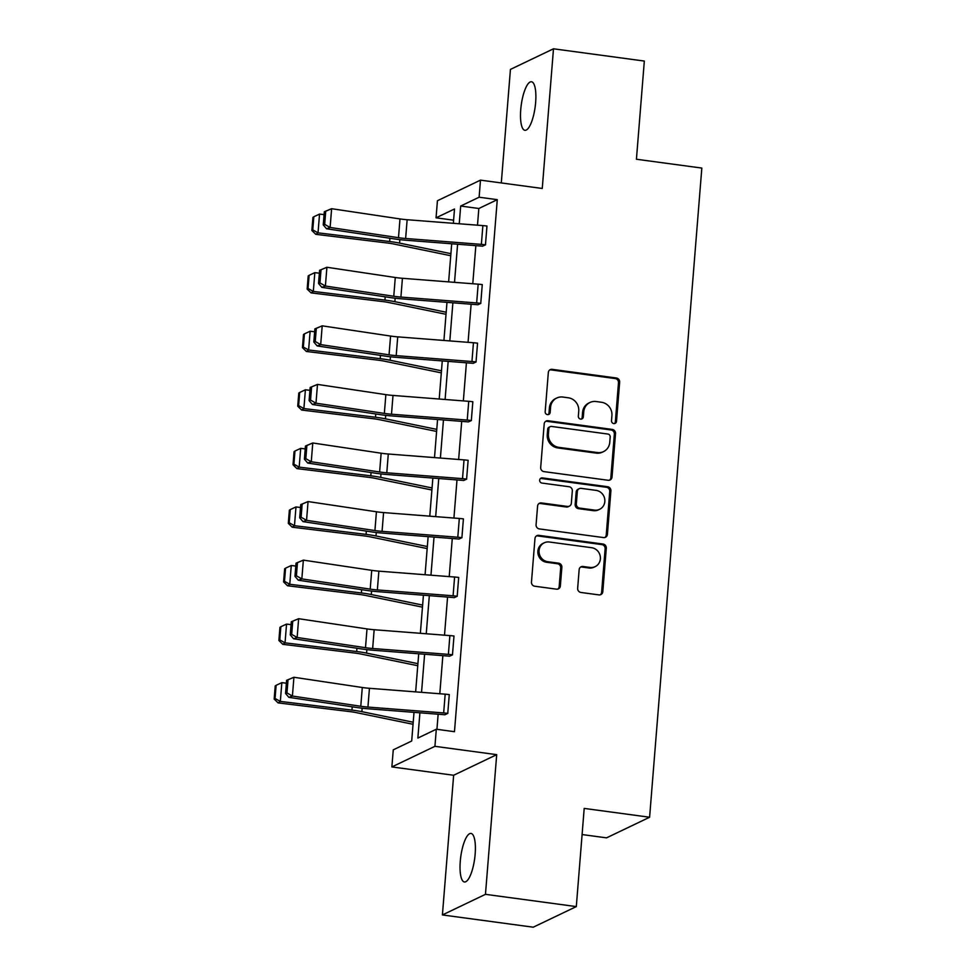<?xml version="1.0" encoding="UTF-8"?>
<svg xmlns="http://www.w3.org/2000/svg" width="976" height="976" viewBox="0 0 976 976"><rect width="100%" height="100%" fill="white"/><g stroke="black" fill="none" stroke-linecap="round" stroke-linejoin="round"><path stroke-width="1.46" d="M613.794 423.572A2.635 2.477 64.4 0 0 616.503 421.327L619.65 382.177A3.758 3.538 64.4 0 0 616.381 378.005L552.184 369.343A3.758 3.538 64.4 0 0 548.329 372.539L545.169 411.701A2.635 2.477 64.4 0 0 548.805 414.41A2.635 2.477 64.4 0 0 550.171 412.372L550.574 407.309A12.017 11.322 64.4 0 1 556.796 398.001A12.017 11.322 64.4 0 1 562.932 397.061L568.288 397.781A12.017 11.322 64.4 0 1 578.744 411.116L578.341 416.179A2.635 2.477 64.4 0 0 581.977 418.887A2.635 2.477 64.4 0 0 583.331 416.85L583.746 411.787A12.017 11.322 64.4 0 1 589.968 402.478A12.017 11.322 64.4 0 1 596.104 401.539L601.46 402.258A12.017 11.322 64.4 0 1 611.915 415.593L611.513 420.656A2.635 2.477 64.4 0 0 613.794 423.572M614.526 423.56A2.635 2.477 64.4 0 0 615.344 421.888L618.491 382.726A3.758 3.538 64.4 0 0 615.222 378.566L551.025 369.892A3.758 3.538 64.4 0 0 549.72 369.977M548.183 414.605A2.635 2.477 64.4 0 0 549 412.933L549.415 407.87L550.574 407.309M581.354 419.082A2.635 2.477 64.4 0 0 582.172 417.411L582.574 412.348L583.746 411.787M460.269 861.259A24.498 7.027 97.7 0 1 470.993 833.431A24.498 7.027 97.7 0 1 475.153 854.134A24.498 7.027 97.7 0 1 464.43 881.975A24.498 7.027 97.7 0 1 460.269 861.259M520.745 109.605A24.498 7.027 97.7 0 1 531.469 81.764A24.498 7.027 97.7 0 1 535.641 102.468A24.498 7.027 97.7 0 1 524.917 130.308A24.498 7.027 97.7 0 1 520.745 109.605M442.409 914.939L485.462 894.333L496.699 754.655L453.645 775.261L442.409 914.939L533.238 927.2L576.304 906.594L584.197 808.409L649.601 817.241L701.829 168.079L636.425 159.247L644.331 61.061L553.49 48.8L510.436 69.406L501.298 182.939M576.304 906.594L485.462 894.333M577.658 588.296A3.758 3.538 64.4 0 0 580.927 592.456L598.935 594.896A3.758 3.538 64.4 0 0 602.802 591.688L606.291 548.195A3.758 3.538 64.4 0 0 603.022 544.035L538.825 535.36A3.758 3.538 64.4 0 0 534.97 538.569L531.469 582.062A3.758 3.538 64.4 0 0 534.738 586.222L556.491 589.162A3.758 3.538 64.4 0 0 560.358 585.954L561.859 567.349A3.758 3.538 64.4 0 0 558.577 563.176L547.792 561.725A10.053 9.455 64.4 0 1 544.254 542.802A10.053 9.455 64.4 0 1 549.378 542.009L591.639 547.707A10.053 9.455 64.4 0 1 595.189 566.629A10.053 9.455 64.4 0 1 590.053 567.434L583.014 566.483A3.758 3.538 64.4 0 0 579.146 569.679L577.658 588.296M453.596 220.186L436.052 217.819L437.431 200.739L480.485 180.133L542.253 188.466L553.49 48.8M480.485 180.133L479.118 197.213L460.672 206.046L459.245 223.772M419.9 712.797L417.862 738.063L436.309 729.231L454.474 731.695L497.284 199.665L479.118 197.213M436.309 729.231L434.93 746.323L391.876 766.929L393.255 749.849L411.689 741.016L414.007 712.346M496.699 754.655L434.93 746.323M608.158 480.277A3.758 3.538 64.4 0 0 612.013 477.069L615.514 433.588A3.758 3.538 64.4 0 0 612.245 429.416L548.048 420.754A3.758 3.538 64.4 0 0 544.193 423.95L540.692 467.443A3.758 3.538 64.4 0 0 543.961 471.615L608.158 480.277M610.903 490.891L607.414 534.384A3.758 3.538 64.4 0 1 603.546 537.581L539.35 528.919A3.758 3.538 64.4 0 1 536.08 524.746L537.581 506.141A3.758 3.538 64.4 0 1 541.436 502.933L567.471 506.446A3.758 3.538 64.4 0 0 571.338 503.25L572.326 490.904A3.758 3.538 64.4 0 0 569.057 486.731L541.948 483.071A2.635 2.477 64.4 0 1 541.021 478.118A2.635 2.477 64.4 0 1 542.375 477.911L607.633 486.731A3.758 3.538 64.4 0 1 610.903 490.891L609.744 491.453L606.242 534.933L607.414 534.384M582.099 834.553L606.547 837.847L649.601 817.241M453.645 775.261L391.876 766.929M453.352 223.309L454.499 208.998L436.052 217.819M415.642 691.886L418.716 653.774M420.363 633.314L423.425 595.201M425.072 574.742L428.135 536.629M429.782 516.17L432.856 478.057M434.503 457.598L437.565 419.485M439.212 399.025L442.274 360.913M443.921 340.453L446.984 302.34M448.631 281.881L451.705 243.768M457.598 244.232L454.523 282.345M452.876 302.804L449.814 340.917M448.167 361.376L445.105 399.477M443.458 419.948L440.396 458.049M438.749 478.521L435.674 516.621M434.027 537.093L430.965 575.193M429.318 595.653L426.256 633.766M424.609 654.225L421.547 692.338M497.284 199.665L478.838 208.498L477.496 225.188M475.849 245.647L472.774 283.76M471.127 304.219L468.065 342.332M466.418 362.791L463.356 400.892M461.709 421.364L458.647 459.464M457 479.936L453.925 518.036M452.278 538.508L449.216 576.609M447.569 597.08L444.507 635.181M442.86 655.64L439.798 693.753M438.151 714.212L436.931 729.316M478.838 208.498L460.672 206.046M447.764 713.383L449.277 694.607L447.764 713.383A13.396 2.367 -175.4 0 0 443.665 712.944L367.928 707.075A19.142 3.392 4.6 0 1 360.778 706.27L292.41 696.047L288.859 697.34L357.228 707.563A28.707 5.087 -175.4 0 0 367.952 708.771L443.677 714.652A3.831 0.683 4.6 0 1 444.849 714.774L447.838 713.383M452.474 654.811L453.986 636.035L452.474 654.811A13.396 2.367 -175.4 0 0 448.374 654.371L372.649 648.503A19.142 3.392 4.6 0 1 365.5 647.698L297.131 637.474L293.569 638.768L361.937 648.991A28.707 5.087 -175.4 0 0 372.661 650.199L448.399 656.079A3.831 0.683 4.6 0 1 449.57 656.201L452.547 654.811M457.183 596.238L458.696 577.463L457.183 596.238A13.396 2.367 -175.4 0 0 453.084 595.799L377.358 589.931A19.142 3.392 4.6 0 1 370.209 589.126L301.84 578.902L298.278 580.195L366.647 590.419A28.707 5.087 -175.4 0 0 377.37 591.627L453.108 597.507A3.831 0.683 4.6 0 1 454.279 597.629L457.256 596.251M461.904 537.666L463.405 518.89L461.904 537.666A13.396 2.367 -175.4 0 0 457.805 537.227L382.067 531.359A19.142 3.392 4.6 0 1 374.918 530.554L306.549 520.33L302.999 521.623L371.368 531.859A28.707 5.087 -175.4 0 0 382.092 533.055L457.817 538.935A3.831 0.683 4.6 0 1 458.988 539.057L461.977 537.678M466.613 479.094L468.126 460.318L466.613 479.094A13.396 2.367 -175.4 0 0 462.514 478.655L386.789 472.787A19.142 3.392 4.6 0 1 379.627 471.981L311.271 461.758L307.708 463.063L376.077 473.287A28.707 5.087 -175.4 0 0 386.801 474.482L462.526 480.363A3.831 0.683 4.6 0 1 463.698 480.485L466.687 479.106M471.323 420.522L472.835 401.746L471.323 420.522A13.396 2.367 -175.4 0 0 467.223 420.083L391.498 414.214A19.142 3.392 4.6 0 1 384.349 413.409L315.98 403.186L312.418 404.491L380.786 414.715A28.707 5.087 -175.4 0 0 391.51 415.91L467.248 421.791A3.831 0.683 4.6 0 1 468.419 421.913L471.396 420.534M476.032 361.95L477.545 343.174L476.032 361.95A13.396 2.367 -175.4 0 0 471.945 361.523L396.207 355.642A19.142 3.392 4.6 0 1 389.058 354.837L320.689 344.613L317.139 345.919L385.496 356.142A28.707 5.087 -175.4 0 0 396.232 357.338L471.957 363.218A3.831 0.683 4.6 0 1 473.128 363.34L476.105 361.962M480.753 303.377L482.266 284.602L480.753 303.377A13.396 2.367 -175.4 0 0 476.654 302.95L400.916 297.07A19.142 3.392 4.6 0 1 393.767 296.265L325.398 286.041L321.848 287.347L390.217 297.57A28.707 5.087 -175.4 0 0 400.941 298.778L476.666 304.646A3.831 0.683 4.6 0 1 477.837 304.768L480.826 303.39M485.462 244.805L486.975 226.029L485.462 244.805A13.396 2.367 -175.4 0 0 481.363 244.378L405.638 238.498A19.142 3.392 4.6 0 1 398.489 237.693L330.12 227.469L326.557 228.774L394.926 238.998A28.707 5.087 -175.4 0 0 405.65 240.206L481.388 246.074A3.831 0.683 4.6 0 1 482.559 246.196L485.536 244.817M589.968 402.478L588.796 403.039A12.017 11.322 64.4 0 0 582.574 412.348M556.796 398.001L555.637 398.562A12.017 11.322 64.4 0 0 549.415 407.87M609.463 480.204A3.758 3.538 64.4 0 0 610.854 477.63L614.355 434.137A3.758 3.538 64.4 0 0 611.086 429.977L546.889 421.303A3.758 3.538 64.4 0 0 545.572 421.388M610.195 436.967A2.635 2.477 64.4 0 0 607.914 434.052L551.562 426.439A2.635 2.477 64.4 0 0 548.854 428.684L548.427 434.027A12.017 11.322 64.4 0 0 558.894 447.362L597.41 452.559A12.017 11.322 64.4 0 0 603.546 451.607A12.017 11.322 64.4 0 0 609.768 442.311L610.195 436.967M550.22 426.646L549.049 427.207A2.635 2.477 64.4 0 0 547.695 429.245L548.854 428.684M603.546 451.607L602.387 452.169A12.017 11.322 64.4 0 1 596.238 453.12L557.723 447.923A12.017 11.322 64.4 0 1 547.255 434.588L547.695 429.245M604.852 537.508A3.758 3.538 64.4 0 0 606.242 534.933M569.386 506.154L568.227 506.715A3.758 3.538 64.4 0 1 566.312 507.008L540.277 503.494A3.758 3.538 64.4 0 0 538.959 503.567M609.744 491.453A3.758 3.538 64.4 0 0 606.474 487.28L541.204 478.472A2.635 2.477 64.4 0 0 540.484 478.484M594.494 510.094A10.053 9.455 64.4 0 0 604.681 498.785A10.053 9.455 64.4 0 0 596.08 490.379L581.184 488.366A3.758 3.538 64.4 0 0 577.328 491.575L576.328 503.921A3.758 3.538 64.4 0 0 579.598 508.081L594.494 510.094L593.323 510.655A10.053 9.455 64.4 0 0 598.459 509.862L599.618 509.301M579.268 488.671L578.109 489.22A3.758 3.538 64.4 0 0 576.157 492.136L577.328 491.575M593.323 510.655L578.439 508.642A3.758 3.538 64.4 0 1 575.169 504.482L576.157 492.136M595.189 566.629L594.03 567.19A10.053 9.455 64.4 0 1 588.894 567.983L581.855 567.032A3.758 3.538 64.4 0 0 580.537 567.105M544.254 542.802L543.083 543.351A10.053 9.455 64.4 0 0 546.633 562.286L547.792 561.725M557.796 589.089A3.758 3.538 64.4 0 0 559.187 586.515L560.688 567.898A3.758 3.538 64.4 0 0 557.418 563.738L546.633 562.286M600.24 594.811A3.758 3.538 64.4 0 0 601.631 592.249L605.132 548.756A3.758 3.538 64.4 0 0 601.863 544.596L537.666 535.922A3.758 3.538 64.4 0 0 536.361 535.995M313.821 216.757L312.93 217.343L311.869 230.482L312.771 229.897L313.821 216.757L319.542 214.086L324.069 214.622M319.542 214.086L318.03 232.849L389.644 241.523A28.707 5.087 4.6 0 1 399.574 243.109L450.9 253.662M312.771 229.897L318.03 232.849L315.785 234.325L311.869 230.482M450.741 255.724L394.011 244.061A19.142 3.392 -175.4 0 0 387.399 243L315.785 234.325M324.313 211.743L331.62 208.705L330.12 227.469L324.666 224.358L325.728 211.219L324.313 211.743L323.251 224.883L324.666 224.358M486.975 226.029A13.396 2.367 -175.4 0 0 482.876 225.602L407.138 219.722A19.142 3.392 4.6 0 1 399.989 218.929L331.62 208.705L325.728 211.219M323.251 224.883L326.557 228.774M309.111 275.33L308.209 275.915L307.159 289.055L308.05 288.469L309.111 275.33L314.833 272.646L319.359 273.195M314.833 272.646L313.32 291.421L384.934 300.096A28.707 5.087 4.6 0 1 394.865 301.682L446.191 312.235M308.05 288.469L313.32 291.421L311.076 292.898L307.159 289.055M446.032 314.296L389.302 302.633A19.142 3.392 -175.4 0 0 382.69 301.572L311.076 292.898M304.402 333.902L303.499 334.487L302.438 347.627L303.341 347.041L304.402 333.902L310.124 331.218L314.65 331.767M310.124 331.218L308.611 349.994L380.213 358.668A28.707 5.087 4.6 0 1 390.144 360.254L441.481 370.807M303.341 347.041L308.611 349.994L306.366 351.47L302.438 347.627M441.311 372.869L384.593 361.205A19.142 3.392 -175.4 0 0 377.968 360.144L306.366 351.47M319.591 270.303L326.911 267.265L325.398 286.041L319.957 282.93L321.019 269.791L319.591 270.303L318.542 283.455L319.957 282.93M482.266 284.602A13.396 2.367 -175.4 0 0 478.167 284.175L402.429 278.294A19.142 3.392 4.6 0 1 395.28 277.501L326.911 267.265L321.019 269.791M318.542 283.455L321.848 287.347M314.882 328.875L322.202 325.838L320.689 344.613L315.248 341.502L316.309 328.363L314.882 328.875L313.821 342.015L315.248 341.502M477.545 343.174A13.396 2.367 -175.4 0 0 473.445 342.747L397.72 336.866A19.142 3.392 4.6 0 1 390.571 336.061L322.202 325.838L316.309 328.363M313.821 342.015L317.139 345.919M299.681 392.474L298.79 393.06L297.729 406.199L298.632 405.613L299.681 392.474L305.403 389.79L309.941 390.339M305.403 389.79L303.89 408.566L375.504 417.24A28.707 5.087 4.6 0 1 385.435 418.826L436.772 429.379M298.632 405.613L303.89 408.566L301.645 410.042L297.729 406.199M436.601 431.441L379.884 419.778A19.142 3.392 -175.4 0 0 373.259 418.716L301.645 410.042M310.173 387.448L317.493 384.41L315.98 403.186L310.539 400.075L311.588 386.935L310.173 387.448L309.111 400.587L310.539 400.075M472.835 401.746A13.396 2.367 -175.4 0 0 468.736 401.319L393.011 395.439A19.142 3.392 4.6 0 1 385.862 394.633L317.493 384.41L311.588 386.935M309.111 400.587L312.418 404.491M294.972 451.034L294.069 451.632L293.02 464.771L293.91 464.186L294.972 451.034L300.693 448.362L305.22 448.911M300.693 448.362L299.181 467.138L370.795 475.812A28.707 5.087 4.6 0 1 380.725 477.398L432.051 487.951M293.91 464.186L299.181 467.138L296.936 468.614L293.02 464.771M431.892 490.013L375.162 478.35A19.142 3.392 -175.4 0 0 368.55 477.288L296.936 468.614M305.451 446.02L312.771 442.982L311.271 461.758L305.817 458.647L306.879 445.507L305.451 446.02L304.402 459.159L305.817 458.647M468.126 460.318A13.396 2.367 -175.4 0 0 464.027 459.891L388.289 454.011A19.142 3.392 4.6 0 1 381.14 453.206L312.771 442.982L306.879 445.507M304.402 459.159L307.708 463.063M290.262 509.606L289.36 510.204L288.31 523.343L289.201 522.758L290.262 509.606L295.984 506.934L300.51 507.483M295.984 506.934L294.471 525.71L366.085 534.384A28.707 5.087 4.6 0 1 376.004 535.97L427.342 546.523M289.201 522.758L294.471 525.71L292.227 527.186L288.31 523.343M427.183 548.585L370.453 536.91A19.142 3.392 -175.4 0 0 363.841 535.861L292.227 527.186M300.742 504.592L308.062 501.554L306.549 520.33L301.108 517.219L302.17 504.067L300.742 504.592L299.693 517.731L301.108 517.219M463.405 518.89A13.396 2.367 -175.4 0 0 459.318 518.463L383.58 512.583A19.142 3.392 4.6 0 1 376.431 511.778L308.062 501.554L302.17 504.067M299.693 517.731L302.999 521.623M285.553 568.178L284.65 568.776L283.589 581.916L284.492 581.318L285.553 568.178L291.263 565.507L295.801 566.056M291.263 565.507L289.762 584.282L361.364 592.957A28.707 5.087 4.6 0 1 371.295 594.543L422.632 605.096M284.492 581.318L289.762 584.282L287.517 585.759L283.589 581.916M422.462 607.157L365.744 595.482A19.142 3.392 -175.4 0 0 359.119 594.433L287.517 585.759M296.033 563.164L303.353 560.126L301.84 578.902L296.399 575.791L297.46 562.64L296.033 563.164L294.972 576.304L296.399 575.791M458.696 577.463A13.396 2.367 -175.4 0 0 454.596 577.023L378.871 571.155A19.142 3.392 4.6 0 1 371.722 570.35L303.353 560.126L297.46 562.64M294.972 576.304L298.278 580.195M280.832 626.751L279.941 627.348L278.88 640.488L279.783 639.89L280.832 626.751L286.554 624.079L291.092 624.628M286.554 624.079L285.041 642.855L356.655 651.529A28.707 5.087 4.6 0 1 366.586 653.115L417.923 663.668M279.783 639.89L285.041 642.855L282.796 644.331L278.88 640.488M417.752 665.717L361.035 654.054A19.142 3.392 -175.4 0 0 354.41 653.005L282.796 644.331M291.324 621.736L298.644 618.699L297.131 637.474L291.69 634.351L292.739 621.212L291.324 621.736L290.262 634.876L291.69 634.351M453.986 636.035A13.396 2.367 -175.4 0 0 449.887 635.596L374.162 629.727A19.142 3.392 4.6 0 1 367 628.922L298.644 618.699L292.739 621.212M290.262 634.876L293.569 638.768M276.123 685.323L275.22 685.921L274.171 699.06L275.061 698.462L276.123 685.323L281.844 682.651L286.371 683.2M281.844 682.651L280.332 701.427L351.946 710.101A28.707 5.087 4.6 0 1 361.876 711.675L413.202 722.24M275.061 698.462L280.332 701.427L278.087 702.903L274.171 699.06M413.043 724.29L356.313 712.626A19.142 3.392 -175.4 0 0 349.701 711.577L278.087 702.903M286.602 680.309L293.922 677.271L292.41 696.047L286.968 692.923L288.03 679.784L286.602 680.309L285.553 693.448L286.968 692.923M449.277 694.607A13.396 2.367 -175.4 0 0 445.178 694.168L369.44 688.3A19.142 3.392 4.6 0 1 362.291 687.494L293.922 677.271L288.03 679.784M285.553 693.448L288.859 697.34M615.344 421.888L616.503 421.327M549 412.933L550.171 412.372M582.172 417.411L583.331 416.85M551.025 369.892L552.184 369.343M615.222 378.566L616.381 378.005M618.491 382.726L619.65 382.177M546.889 421.303L548.048 420.754M611.086 429.977L612.245 429.416M614.355 434.137L615.514 433.588M610.854 477.63L612.013 477.069M547.255 434.588L548.427 434.027M557.723 447.923L558.894 447.362M596.238 453.12L597.41 452.559M540.277 503.494L541.436 502.933M566.312 507.008L567.471 506.446M541.204 478.472L542.375 477.911M606.474 487.28L607.633 486.731M575.169 504.482L576.328 503.921M578.439 508.642L579.598 508.081M581.855 567.032L583.014 566.483M588.894 567.983L590.053 567.434M557.418 563.738L558.577 563.176M560.688 567.898L561.859 567.349M559.187 586.515L560.358 585.954M537.666 535.922L538.825 535.36M601.863 544.596L603.022 544.035M605.132 548.756L606.291 548.195M601.631 592.249L602.802 591.688M389.912 238.242L389.644 241.523M399.855 239.645L399.574 243.109M405.638 238.498L407.138 219.722M398.489 237.693L399.989 218.929M481.363 244.378L482.876 225.602M385.191 296.814L384.934 300.096M395.134 298.217L394.865 301.682M380.481 355.386L380.213 358.668M390.424 356.789L390.144 360.254M400.916 297.07L402.429 278.294M393.767 296.265L395.28 277.501M476.654 302.95L478.167 284.175M396.207 355.642L397.72 336.866M389.058 354.837L390.571 336.061M471.945 361.523L473.445 342.747M375.772 413.958L375.504 417.24M385.715 415.361L385.435 418.826M391.498 414.214L393.011 395.439M384.349 413.409L385.862 394.633M467.223 420.083L468.736 401.319M371.063 472.53L370.795 475.812M381.006 473.933L380.725 477.398M386.789 472.787L388.289 454.011M379.627 471.981L381.14 453.206M462.514 478.655L464.027 459.891M366.342 531.103L366.085 534.384M376.285 532.506L376.004 535.97M382.067 531.359L383.58 512.583M374.918 530.554L376.431 511.778M457.805 537.227L459.318 518.463M361.632 589.675L361.364 592.957M371.575 591.078L371.295 594.543M377.358 589.931L378.871 571.155M370.209 589.126L371.722 570.35M453.084 595.799L454.596 577.023M356.923 648.247L356.655 651.529M366.866 649.65L366.586 653.115M372.649 648.503L374.162 629.727M365.5 647.698L367 628.922M448.374 654.371L449.887 635.596M352.202 706.819L351.946 710.101M362.157 708.21L361.876 711.675M367.928 707.075L369.44 688.3M360.778 706.27L362.291 687.494M443.665 712.944L445.178 694.168"/></g></svg>
